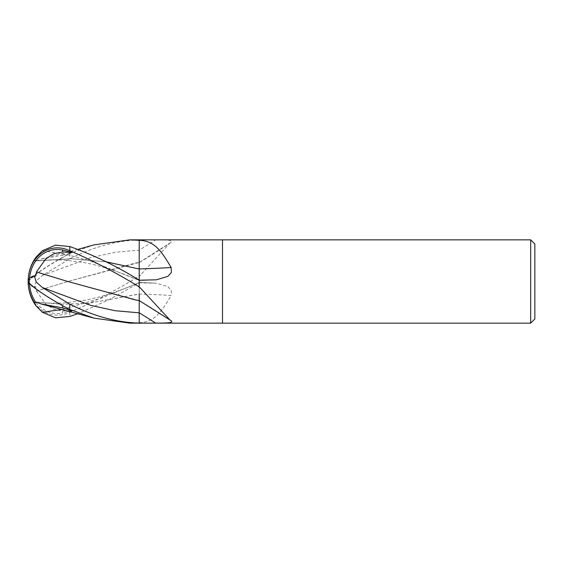 <?xml version="1.0" encoding="UTF-8"?>
<svg xmlns="http://www.w3.org/2000/svg" width="563" height="563" viewBox="0 0 563 563"><rect width="100%" height="100%" fill="white"/><g stroke="black" fill="none" stroke-linecap="round" stroke-linejoin="round"><path stroke-width="0.42" stroke-dasharray="2.81 2.11" d="M35.919 257.277L34.237 260.592A40.325 36.813 -37.8 0 0 28.15 281.5L29.403 281.409A38.84 12.534 164.7 0 0 29.417 281.556A38.84 12.534 164.7 0 0 35.743 286.841L36.468 291.071L67.328 281.634L135 263.181L139.209 262.52L139.209 250.169L139.209 262.52A611.087 538.911 -28.3 0 0 171.159 242.28C174.248 239.711 164.122 239.965 155.613 239.887L139.209 239.873L139.209 250.176L139.209 239.507M36.419 291.057L67.328 281.634L139.209 262.457L139.209 275.722A607.618 535.849 -28.3 0 0 140.609 274.899L169.906 243.054L171.159 242.28M139.209 275.722L139.209 276.215L140.609 274.899M139.209 276.215L139.209 323.12M139.209 312.824L139.209 287.278M139.209 280.198L139.209 269.015M139.209 239.88L139.209 239.873C116.471 240.591 93.331 246.911 69.798 258.839L42.38 275.483L36.342 280.846L34.237 287.221L35.743 286.841M36.468 302.162L62.528 304.21L88.208 303.351L139.209 294.076A611.087 253.639 -14.2 0 1 171.159 295.498L171.37 290.557L167.887 286.63L156.366 283.189L139.209 282.802M139.209 322.592A607.618 252.203 -14.2 0 1 140.609 322.62C155.297 321.586 161.975 310.853 171.159 295.498M129.779 323.148L140.609 322.62M139.209 323.148L139.209 300.48A611.087 538.911 -151.7 0 1 171.159 320.72M222.498 239.852L222.498 323.148L222.498 239.852M534.85 244.018L534.85 318.982M530.684 239.852L530.684 323.148M34.315 302.408A36.067 30.993 102.1 0 0 69.362 312.479L69.798 312.31C92.909 302.394 116.048 290.332 139.209 276.13L139.209 262.428M34.061 287.172A40.325 13.012 -15.3 0 1 28.15 281.5L29.403 280.782A38.84 35.462 142.2 0 1 29.41 280.522A38.84 35.462 142.2 0 1 29.417 280.353A38.84 35.462 142.2 0 1 35.743 260.5L36.131 260.936L71.726 258.762L106.252 261.894M36.426 260.901L40.867 259.107L62.62 255.123L62.62 257.523A34.449 3.688 -30.2 0 0 29.403 280.761A34.449 3.688 -30.2 0 0 29.403 280.768A34.449 3.688 -30.2 0 0 29.403 280.782M36.496 291.078L45.652 303.964L53.443 309.171L62.62 311.022L62.62 313.007A34.449 29.607 -77.9 0 1 29.403 281.535A34.449 29.607 -77.9 0 1 29.403 281.409M29.55 278.277A34.449 29.607 -102.1 0 0 29.403 281.465A34.449 29.607 -102.1 0 0 29.403 281.591L28.15 281.5L29.403 282.218A38.84 35.462 37.8 0 0 29.41 282.478A38.84 35.462 37.8 0 0 29.417 282.647A38.84 35.462 37.8 0 0 29.452 283.52M62.62 305.681L62.62 305.477A34.449 3.688 -149.8 0 1 29.403 282.239A34.449 3.688 -149.8 0 1 29.403 282.232A34.449 3.688 -149.8 0 1 29.403 282.218M29.403 281.591A38.84 12.534 15.3 0 1 29.417 281.444A38.84 12.534 15.3 0 1 35.743 276.159M139.209 276.13L139.209 282.879L108.821 299.798L78.004 313.654M139.209 294.09L139.209 282.893M62.451 309.411L100.826 298.327L139.209 282.598C117.984 291.711 99.616 297.644 84.098 300.396L66.251 302.732C53.767 303.605 44.041 303.014 36.131 302.064M42.38 250.732L66.582 254.448L90.791 261.197L139.209 280.402C117.984 271.289 99.616 265.356 84.098 262.604L66.251 260.268C53.767 259.395 44.041 259.986 36.131 260.936M34.237 260.592L35.743 260.493M135 299.819L139.209 300.48M139.209 286.996L139.209 296.427M72.275 310.79L62.62 305.477M36.496 302.204L62.176 304.245L87.849 303.429L139.209 293.949M62.62 311.022L72.275 310.551L62.62 313.007M72.275 310.551L69.362 312.479M62.62 255.123L72.275 252.21L62.62 257.523M28.15 281.5A36.067 3.864 149.8 0 1 69.362 253.667L94.049 244.856M72.275 252.21L69.362 253.667M36.496 260.796L71.325 258.72L106.161 261.844M139.209 240.295L139.209 250.929M139.209 300.543L67.215 281.331M42.38 275.483L90.791 257.615L115 252.287L139.209 250.169A607.294 535.561 -28.3 0 0 155.613 239.887M156.366 283.189L139.209 282.471A607.294 252.069 -14.2 0 1 155.613 283.161M156.366 279.811L139.209 280.529A607.294 252.069 -165.8 0 0 155.613 279.839M69.798 312.31L69.798 316.441M29.417 280.353A40.198 40.149 0 0 0 29.403 280.761A40.198 40.198 0 0 1 29.41 280.522M29.417 282.647A40.198 40.149 180 0 1 29.403 282.239A40.198 40.198 0 0 0 29.41 282.478M69.798 253.484L69.798 258.839M139.209 262.457L169.906 243.054M78.004 249.346L40.867 259.107M135 263.181L139.209 262.372"/><path stroke-width="0.84" d="M530.684 323.148L530.684 239.852L534.85 244.018L534.85 318.982L530.684 323.148L139.209 323.148L139.209 312.824L139.209 323.493M106.161 261.844L139.209 268.994L139.209 239.852L222.498 239.852L222.498 323.148L222.498 239.852L530.684 239.852M78.004 249.346L94.049 244.856L129.779 239.852L140.609 240.38C155.297 241.414 161.975 252.147 171.159 267.502L171.37 272.443L167.887 276.37L156.366 279.811L139.209 280.198L139.209 286.785L169.906 319.946L171.159 320.72C174.248 323.289 164.122 323.035 155.613 323.113L139.209 323.12C116.471 322.409 93.331 316.089 69.798 304.161L42.38 287.517L36.342 282.154L34.237 275.779A40.325 13.012 -164.7 0 0 28.15 281.5A41.648 41.648 0 0 0 35.828 305.596M140.609 288.101A607.618 535.849 -151.7 0 0 139.209 287.278L139.209 286.996M139.209 240.408A607.618 252.203 -165.8 0 0 140.609 240.38M139.209 268.924A611.087 253.639 -165.8 0 0 171.159 267.502M129.779 239.852L139.209 239.852L139.209 240.295M139.209 323.148L129.779 323.148L94.049 318.144L40.867 303.893L62.62 307.877L62.62 305.681M78.004 313.654L69.798 316.441L55.455 317.842L42.38 312.261L35.919 305.723L34.237 302.408A40.325 36.813 -142.2 0 1 28.15 281.5A36.067 30.993 77.9 0 1 69.362 250.521L69.798 250.69C92.909 260.606 116.048 272.668 139.209 286.87L139.209 280.121C116.471 266.067 93.331 254.884 69.798 246.559L55.455 245.158L42.38 250.739L35.919 257.277A41.648 41.648 0 0 0 28.15 281.5A36.067 3.864 30.2 0 0 69.362 309.333L94.049 318.144M28.15 281.5A36.067 30.993 102.1 0 0 34.315 302.408M29.452 283.52A38.84 35.462 37.8 0 0 35.743 302.5L36.468 302.162M36.419 302.092L40.867 303.893M34.237 275.779L35.743 276.159L36.468 271.929L67.215 281.331M36.419 271.943L45.652 259.036L53.443 253.829L62.62 251.978L62.62 249.993A34.449 29.607 -102.1 0 0 29.55 278.277M34.237 302.408L35.743 302.507M139.209 268.917L139.209 280.402M139.209 250.929L139.209 268.994L106.252 261.894M62.62 251.978L72.275 252.449L62.62 249.993M72.275 252.449L69.362 250.521M36.496 271.922L67.328 281.366L135 299.819L139.209 300.628L139.209 294.076M139.209 296.427L139.209 300.628M62.62 307.877L72.275 310.79L69.362 309.333M169.906 319.946L139.209 300.543L139.209 312.831A607.294 535.561 -151.7 0 1 155.613 323.113M69.798 309.516L69.798 304.161M42.38 312.268L62.451 309.411M42.38 287.517L90.791 305.385L115 310.713L139.209 312.831M69.798 250.69L69.798 246.559"/></g></svg>
